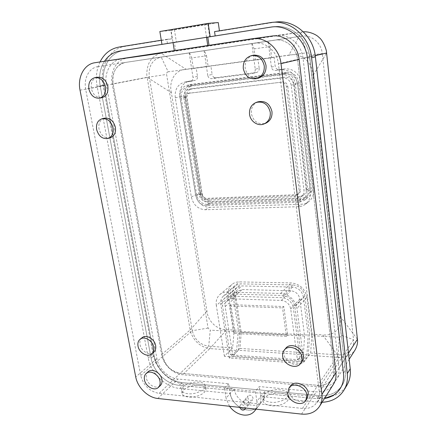 <?xml version="1.0" encoding="UTF-8"?>
<svg xmlns="http://www.w3.org/2000/svg" width="437" height="437" viewBox="0 0 437 437"><rect width="100%" height="100%" fill="white"/><g stroke="black" fill="none" stroke-linecap="round" stroke-linejoin="round"><path stroke-width="0.33" stroke-dasharray="2.19 1.64" d="M290.419 386.013L289.185 391.459C289.9 399.866 303.087 405.143 307.124 398.511M285.7 348.344C284.367 350.042 283.848 352.069 284.143 354.434C284.869 362.814 297.57 368.041 301.983 361.65M257.917 101.837C253.11 104.001 250.92 107.944 251.357 113.675C253.498 121.666 258.251 124.867 265.609 123.289M253.329 55.281C247.495 57.16 244.775 61.47 245.168 68.216C246.949 75.628 251.253 78.971 258.076 78.25M97.298 77.218C92.611 78.704 90.617 82.489 91.328 88.574C93.108 94.96 96.648 97.986 101.941 97.653M104.197 118.214C100.035 119.842 98.298 123.392 98.991 128.855C100.942 135.508 104.689 138.48 110.233 137.775M142.058 337.719C140.211 339.325 139.534 341.592 140.02 344.525C141.025 351.124 149.558 356.051 153.649 352.315M148.116 371.767C146.521 373.296 145.942 375.388 146.395 378.049C147.395 384.691 156.309 389.673 160.215 385.691M243.742 402.275C244.556 404.624 246.031 405.547 248.161 405.05L248.795 404.542L249.188 402.843L247.479 400.363C246.107 399.609 244.999 399.669 244.152 400.554L243.742 402.275L244.152 400.549C246.31 399.265 247.992 400.03 249.188 402.843L248.795 404.542C246.632 405.847 244.949 405.088 243.742 402.275M239.804 407.388L240.153 405.394C242.333 404.105 244.032 404.881 245.244 407.726L245.272 407.983M205.854 389.842L205.893 389.176C204.571 386.232 204.806 385.953 196.765 385.276C191.728 385.653 187.56 387.029 184.261 389.411L183.414 390.186L182.016 393.251C182.278 397.096 191.171 397.801 194.968 396.681L198.54 395.714C202.757 394.076 205.193 392.12 205.854 389.842M182.835 386.936L183.687 386.166C186.998 383.801 191.171 382.43 196.213 382.047C204.259 382.708 204.024 382.987 205.346 385.898L205.303 386.565C204.855 388.198 203.347 389.738 200.785 391.181C197.032 392.754 194.907 393.48 194.394 393.36C190.592 394.48 181.688 393.792 181.431 389.979L182.835 386.936L183.414 390.186M288.617 397.992C286.716 393.895 286.721 394.108 278.189 392.983C274.174 393.136 270.585 393.999 267.417 395.561C263.14 398.533 264.259 398.298 264.057 398.276L263.172 400.871C263.358 405.279 273.42 406.803 278.183 405.427L281.668 404.498C286.126 402.734 288.442 400.571 288.617 398.009L288.141 394.545C287.961 397.086 285.64 399.232 281.177 400.991L277.686 401.914C272.912 403.291 262.845 401.789 262.664 397.419L263.555 394.846L264.451 393.863C267.701 391.262 272.12 389.831 277.708 389.575C286.251 390.678 286.246 390.465 288.141 394.529L288.141 394.545M174.319 50.621L175.701 50.703L120.962 59.039C111.091 60.393 104.372 71.925 106.147 83.707L156.927 358.657C158.604 368.719 168.529 378.349 178.061 379.048L228.633 383.724L229.665 390.225L179.175 385.325L317.147 398.713L319.168 395.594L181.978 382.583C169.359 381.616 156.32 368.943 154.086 355.669L103.869 85.248C100.576 69.15 109.496 52.511 123.256 50.626L273.928 26.761C290.725 24.095 308.09 38.898 309.833 57.728L307.413 58.301L309.833 57.728L345.339 370.292C345.913 375.765 344.94 380.665 342.411 384.986C337.298 392.776 329.553 396.315 319.168 395.594L181.978 382.583C171.053 380.933 162.662 374.667 156.801 363.781L154.086 355.669L103.869 85.248C100.581 69.139 109.479 52.522 123.256 50.626L273.928 26.766C290.485 24.051 308.151 38.806 309.833 57.728L345.339 370.292C345.907 375.831 344.93 380.725 342.4 384.975L342.231 385.27C337.102 392.868 329.416 396.31 319.168 395.594L317.147 398.713L324.462 398.522L317.147 398.713L260.255 393.191L260.742 396.496L256.89 401.363C257.3 404.241 256.945 406.831 255.825 409.13M256.89 401.363L255.394 391.323L259.278 386.559L316.279 391.831C322.61 392.322 327.75 390.552 331.699 386.532L333.562 384.085M228.633 383.724L224.465 388.351L255.394 391.323M224.465 388.351L226.049 398.183L230.179 393.458L229.665 390.225L260.255 393.191L259.278 386.559M229.485 406.268L226.049 398.183M230.741 395.835L230.179 393.458C231.665 406.852 251.756 415.893 258.6 405.918C256.044 409.108 252.384 410.501 247.621 410.108L244.611 409.496C237.794 407.131 233.167 402.581 230.741 395.835M259.157 405.115L258.6 405.924C260.523 403.329 261.239 400.188 260.742 396.496C261.2 399.784 260.671 402.657 259.157 405.115M171.02 29.962L207.799 24.051L171.02 29.962L173.008 42.394M271.552 36.113L174.363 50.894M207.793 45.803L207.75 45.524M206.499 37.079L204.614 24.308M179.175 385.325C166.497 384.32 153.376 371.548 151.115 358.198L100.204 85.952C98.767 77.841 99.729 70.412 103.083 63.671L104.487 61.267C100.029 68.445 98.598 76.677 100.204 85.952L103.869 85.248L100.204 85.952L151.115 358.198L154.086 355.669L151.115 358.198C153.376 371.548 166.497 384.32 179.175 385.325L181.978 382.583L179.175 385.325M175.701 50.703L174.379 42.394L207.793 37.096M173.041 42.608L174.379 42.394M174.407 29.661L176.384 42.154M207.799 24.051L209.678 36.877M209.05 45.628L209.006 45.333M98.101 66.539L97.872 66.577C94.37 67.205 91.459 69.008 89.137 71.985C85.663 76.797 84.51 82.571 85.679 89.306L140.698 375.536C143.483 385.51 149.601 391.476 159.057 393.42L302.442 408.426C307.539 408.895 311.761 407.634 315.115 404.64L317.289 402.018C319.076 399.128 319.747 395.802 319.316 392.044L278.418 63.802C277.107 51.167 265.401 41.302 254.268 43.268L125.129 62.48C116.739 63.649 111.058 73.919 113.107 84.013L162.782 356.335C163.356 359.449 164.711 362.42 166.852 365.25C170.61 369.942 175.1 372.603 180.323 373.22L317.89 385.325C324.172 385.729 328.914 383.61 332.104 378.972L333.327 376.47L334.097 369.429L297.553 59.366C296.428 47.546 285.377 38.276 274.807 40.16L125.129 62.475C115.881 65.233 111.872 72.411 113.107 84.013L162.782 356.335C165.361 365.873 171.211 371.499 180.323 373.22L317.89 385.325C324.183 385.718 328.924 383.604 332.098 378.972C333.819 376.186 334.485 373.007 334.097 369.429L297.553 59.366C296.406 47.524 285.394 38.298 274.807 40.16L160.98 57.078C152.196 59.656 148.296 66.309 149.274 77.043L85.679 89.306M247.642 397.528C248.833 400.314 250.499 401.057 252.646 399.757L253.039 398.074C251.859 395.294 250.199 394.54 248.052 395.824L247.642 397.528M218.254 22.566L170.834 30.53L172.145 38.756L124.714 46.42C109.266 48.589 99.319 67.265 103.006 85.237L152.988 353.954C155.496 368.795 170.042 382.949 184.19 384.052L234.216 388.843C235.663 402.111 255.563 410.993 262.364 401.09C264.276 398.511 264.991 395.398 264.505 391.743L320.791 397.135C332.366 397.96 341.046 394.037 346.831 385.374M219.44 30.825L219.478 31.109L214.545 31.617M275.654 22.063L219.478 31.109M338.97 367.943C339.418 372.155 338.642 375.907 336.643 379.207C332.83 384.844 327.127 387.417 319.523 386.931L182.546 374.744C173.096 374.083 163.263 364.573 161.619 354.604L112.172 84.013C109.742 71.952 116.482 59.601 126.708 58.225L275.856 35.523C288.524 33.245 301.748 44.295 303.092 58.482L338.97 367.943L348.475 353.162M167.431 43.498L166.759 39.346L161.275 40.231M100.024 61.945C96.522 69.401 95.561 77.54 97.14 86.362L148.225 357.974C150.787 372.958 165.476 387.28 179.733 388.449L230.179 393.458L234.216 388.843M264.505 391.743L260.742 396.496L317.579 402.144L322.085 402.291M170.834 30.53L159.849 31.508M166.759 39.346L172.145 38.756M319.523 386.931L339.052 357.417L308.303 355.319L302.207 363.442L229.272 358.045L236.597 350.43L209.809 348.6L182.546 374.744M308.303 355.319L309.669 334.108L322.599 334.802L339.052 357.417C341.576 357.766 344.864 357.105 348.906 355.439C351.709 353.959 353.828 352.042 355.254 349.687M303.349 31.83L275.856 35.523M126.79 58.208L161.362 53.314L301.492 32.027L288.857 55.144L186.02 69.264L161.28 53.325C158.194 53.248 151.339 57.946 149.929 61.541C147.58 64.583 146.095 73.629 147.122 77.289L112.172 84.013M161.619 354.604L190.155 329.984L147.122 77.289L171.386 92.731L206.93 311.046C207.815 321.244 217.003 329.951 226.77 329.651L238.34 330.274L236.597 350.43M206.93 311.046L190.155 329.984C190.199 332.776 194.383 340.379 197.289 342.521C199.78 345.405 206.87 348.792 209.809 348.6L226.77 329.651M309.669 334.108L304.879 295.942C303.387 289.387 299.345 285.711 292.741 284.919L240.678 283.859L238.067 284.323L235.488 285.803C233.265 287.857 232.375 290.561 232.806 293.926L238.34 330.274M229.272 358.045L220.822 304.294C220.357 300.825 221.253 298.045 223.52 295.953C225.11 294.604 227.038 293.948 229.299 293.986L282.335 295.478C289.13 296.346 293.309 300.164 294.877 306.932L302.207 363.442M235.133 331.994L287.612 334.884L283.815 306.539L230.938 304.655L235.133 331.994L233.702 333.398L229.474 305.955L230.938 304.655M357.417 339.259L340.281 316.514L313.007 75.557L326.592 53.008M278.418 63.802L322.298 53.642L353.533 339.702L319.316 392.044M302.442 408.426L338.249 354.871C344.132 355.117 348.579 353.041 351.588 348.65C353.216 346.017 353.866 343.034 353.533 339.702L341.221 335.184L309.385 55.095C309.057 53.522 308.151 52.757 306.659 52.801L258.016 59.476L259.174 68.309L255.241 69.221L251.832 43.531L301.393 36.14L254.268 43.268M310.669 353.036L311.772 335.703L339.221 337.206L338.249 354.871L310.669 353.036L303.912 362.065L224.389 356.259L232.637 347.847L208.711 346.251L159.057 393.42M140.698 375.536L192.285 330.689C194.602 339.625 200.075 344.809 208.711 346.251L210.246 330.143L234.074 331.448L232.637 347.847M208.056 328.083L192.285 330.689L149.274 77.043L166.595 74.432L208.056 328.083L210.246 330.143M252.083 43.492L254.088 48.889L255.552 59.978L168.196 71.805L161.187 57.045L251.832 43.531M309.385 55.095L322.298 53.642C321.342 42.815 311.237 34.414 301.393 36.14L306.659 52.801M286.809 72.307L191.095 84.396C186.233 86.138 184.059 89.967 184.578 95.889L200.097 193.826C201.555 199.72 205.024 202.861 210.492 203.243L302.371 199.802L307.741 197.879C310.461 195.629 311.657 192.619 311.33 188.855L298.733 82.446C297.253 75.579 293.282 72.198 286.809 72.307L283.176 73.274C289.715 73.176 293.735 76.595 295.237 83.549L308.118 191.188C308.451 194.995 307.249 198.037 304.502 200.304L299.083 202.238L206.395 205.57C200.878 205.172 197.377 201.992 195.896 196.038L180.049 97.058C179.514 91.071 181.694 87.198 186.594 85.439L283.176 73.274M340.281 316.514C342.526 327.734 333.999 336.419 322.599 334.802M171.386 92.731C168.567 80.96 175.297 69.641 186.02 69.264M288.857 55.144C300.847 52.298 312.635 62.027 313.007 75.557M283.815 306.539L282.531 307.899L286.355 336.353L287.612 334.884M286.355 336.353L233.702 333.398M229.474 305.955L282.531 307.899M339.221 337.206C340.565 337.151 341.231 336.479 341.221 335.184M311.772 335.703L306.982 297.313C305.031 288.731 299.738 283.93 291.113 282.903L239.285 281.903C236.45 281.881 234.024 282.712 232.014 284.394C229.075 287.076 227.895 290.627 228.475 295.046L234.074 331.448M224.389 356.259L216.315 305.474L228.475 295.046M303.912 362.065L296.991 308.429C294.937 299.563 289.469 294.571 280.587 293.446L227.327 292.025C224.416 291.976 221.93 292.812 219.877 294.533C216.878 297.269 215.692 300.918 216.315 305.474M168.196 71.805C167.016 72.11 166.481 72.99 166.595 74.432M254.088 48.889L270.285 46.541L268.351 41.067M189.483 52.828L191.739 57.935L206.543 55.789L204.341 50.61M204.063 50.654L207.761 75.426L212.125 74.47L210.863 65.949L208.132 66.479L206.543 55.789M188.582 93.261L281.062 82.227C283.957 82.194 285.738 83.718 286.41 86.799L299.159 190.614C299.318 192.362 298.755 193.744 297.471 194.76L295.166 195.558L205.21 199.206C202.735 199.037 201.162 197.617 200.496 194.94L185.228 98.511C184.993 95.878 185.944 94.163 188.079 93.36L281.062 82.227M255.241 69.221C255.366 71.357 254.525 72.75 252.728 73.4L211.519 78.698C209.542 78.726 208.285 77.633 207.761 75.426M189.194 52.872L192.979 77.36C193.143 79.43 192.389 80.758 190.707 81.342L184.119 82.265C177.498 84.592 174.56 89.793 175.292 97.855L191.33 197.005C193.318 204.953 197.988 209.208 205.352 209.76L298.269 206.701C301.044 206.592 303.502 205.701 305.654 204.035C309.249 201.004 310.827 196.972 310.379 191.93L297.499 83.549C295.478 74.208 290.081 69.614 281.308 69.767L275.419 70.521C273.262 70.559 271.929 69.423 271.421 67.107L268.11 41.1M191.739 57.935L193.367 68.505L196.175 67.964L197.464 76.393C197.628 78.442 196.874 79.752 195.208 80.332L188.675 81.249C182.103 83.56 179.175 88.7 179.88 96.681L195.59 194.776C197.546 202.648 202.173 206.848 209.476 207.378L301.574 204.199C304.321 204.09 306.763 203.205 308.893 201.55C312.46 198.545 314.028 194.552 313.591 189.571L300.989 82.44C299.006 73.208 293.669 68.675 284.984 68.833L279.156 69.581C277.014 69.625 275.698 68.5 275.195 66.211L274.075 57.274L271.705 57.76L270.285 46.541M255.552 59.978L271.705 57.76M252.335 73.476L256.677 72.438C258.464 71.794 259.294 70.417 259.174 68.309M256.29 72.515L215.84 77.704C213.879 77.731 212.639 76.655 212.125 74.47M193.367 68.505L208.132 66.479M286.41 86.799L287.77 86.368C287.104 83.303 285.328 81.785 282.444 81.817M190.281 92.83L189.778 92.928C187.648 93.726 186.697 95.435 186.932 98.057L185.228 98.511M200.496 194.94L202.08 194.099L186.932 98.057M202.08 194.099C202.741 196.765 204.308 198.185 206.772 198.349L205.21 199.206M295.166 195.558L296.433 194.662L206.772 198.349M296.433 194.662L298.733 193.864C300.011 192.854 300.574 191.477 300.416 189.734L299.159 190.614M287.77 86.368L300.416 189.734M301.104 198.682L211.317 202.118L207.22 204.434L297.805 201.107L301.104 198.682L306.419 196.787C309.167 194.536 310.379 191.515 310.046 187.724L306.818 190.046C307.156 193.881 305.938 196.934 303.169 199.201L297.805 201.107M183.78 97.822L199.185 194.782C200.255 199.103 202.79 201.402 206.788 201.681L297.439 198.169L301.251 196.83C303.289 195.186 304.185 192.968 303.933 190.177L291.233 85.319C290.152 80.321 287.256 77.852 282.553 77.912L188.456 89.459C184.96 90.749 183.403 93.534 183.78 97.822L186.883 97.009L202.063 193.263C203.129 197.551 205.647 199.835 209.623 200.102L206.788 201.681M207.22 204.434C201.692 204.041 198.19 200.862 196.705 194.891L181.251 98.117C180.716 92.147 182.89 88.279 187.773 86.515L282.16 74.705C288.682 74.612 292.697 78.032 294.199 84.969L306.818 190.046M196.705 194.891L200.905 192.69C202.364 198.595 205.832 201.741 211.317 202.118M200.905 192.69L185.769 96.938C185.25 91.033 187.413 87.209 192.258 85.455L285.798 73.722C292.255 73.618 296.226 76.999 297.706 83.855L310.046 187.724M189.205 89.317L191.543 88.706C188.063 89.984 186.512 92.753 186.883 97.009M192.291 88.564L285.061 77.202L282.553 77.912M291.233 85.319L293.675 84.543C292.604 79.589 289.731 77.141 285.061 77.202M293.675 84.543L306.179 188.576L303.933 190.177M297.439 198.169L299.722 196.519L303.513 195.181C305.539 193.553 306.424 191.346 306.179 188.576M299.722 196.519L209.623 200.102M302.147 361.23L300.011 359.061L293.353 307.981L303.393 296.969L308.194 335.064L306.911 354.92L302.147 361.23L232.642 356.188L230.124 354.09L222.493 305.403C222.078 302.306 222.881 299.815 224.897 297.936L230.141 296.144L282.084 297.679C288.185 298.466 291.943 301.901 293.353 307.981M300.011 359.061L297.28 358.87L290.725 308.986C289.551 303.933 286.426 301.077 281.357 300.416L231.572 298.848L227.153 300.366C225.497 301.929 224.837 303.994 225.181 306.55L232.61 354.27L230.124 354.09M232.61 354.27L233.555 355.057L298.089 359.684L297.28 358.87M306.911 354.92L238.323 350.256L232.642 356.188M238.323 350.256L239.946 331.35L308.194 335.064M239.946 331.35L234.434 294.991C234.046 291.982 234.838 289.562 236.816 287.721L241.94 285.94L292.484 287.06C298.416 287.775 302.049 291.08 303.393 296.969M298.089 359.684L303.491 352.664L304.584 336.102L299.853 299.028C298.733 294.123 295.702 291.364 290.758 290.752L242.18 289.556L237.854 291.064C236.226 292.599 235.57 294.609 235.893 297.1L241.262 332.601L239.913 348.426L233.555 355.057M239.913 348.426L303.491 352.664M241.262 332.601L304.584 336.102M264.057 398.276L263.555 394.846M157.795 398.484L178.061 379.048M156.927 358.657L135.732 376.945M80.031 90.197L106.371 85.128M121.044 59.022L94.9 62.726M301.552 414.096L316.279 391.831M123.256 50.626L119.629 51.074L123.256 50.626M270.427 27.165L273.147 26.87L270.427 27.165M343.466 373.307L345.339 370.292L343.466 373.307M269.858 22.669L274.207 22.265M317.579 402.144L320.791 397.135M179.733 388.449L184.19 384.052M148.225 357.974L152.988 353.954M97.14 86.362L103.006 85.237M118.919 47.087L124.714 46.42M303.092 58.482L315.235 55.652M220.822 304.294L232.806 293.926M304.879 295.942L294.877 306.932M229.299 293.986L241.131 283.853M292.741 284.919L282.335 295.478M306.982 297.313L296.991 308.429M197.464 76.393L192.979 77.36M271.421 67.107L275.195 66.211M192.018 84.221L187.522 85.264M295.237 83.549L298.733 82.446M308.118 191.188L311.33 188.855M299.083 202.238L302.371 199.802M206.395 205.57L210.492 203.243M195.896 196.038L200.097 193.826M180.049 97.058L184.578 95.889M227.327 292.025L239.285 281.903M280.587 293.446L291.113 282.903M215.84 77.704L211.519 78.698M279.156 69.581L275.419 70.521M281.308 69.767L284.984 68.833M297.499 83.549L300.989 82.44M310.379 191.93L313.591 189.571M298.269 206.701L301.574 204.199M205.352 209.76L209.476 207.378M191.33 197.005L195.59 194.776M175.292 97.855L179.88 96.681M185.244 82.058L189.789 81.042M190.417 81.397L194.918 80.386M294.199 84.969L297.706 83.855M188.74 86.335L193.22 85.275M185.769 96.938L181.251 98.117M285.798 73.722L282.16 74.705M199.185 194.782L202.063 193.263M292.484 287.06L282.084 297.679M234.434 294.991L222.493 305.403M225.181 306.55L235.893 297.1M231.572 298.848L242.18 289.556M281.357 300.416L290.758 290.752M290.725 308.986L299.853 299.028M230.141 296.144L241.94 285.94M256.131 102.438L256.524 102.302M251.483 55.63L251.92 55.548M244.851 409.436L252.646 399.757M205.893 389.176L205.346 385.898M263.172 400.871L262.664 397.419M182.016 393.251L181.431 389.979M240.153 405.394L248.052 395.824M94.813 62.742L120.962 59.039M256.077 409.158L262.364 401.09M340.527 388.089L342.411 384.986L340.527 388.089M97.872 66.577L160.98 57.078M317.289 402.018L351.588 348.65M272.863 22.325L271.322 22.467M349.168 359.34L336.643 379.207M161.28 53.325L126.708 58.225M223.52 295.953L235.488 285.803M304.502 200.304L307.741 197.879M186.594 85.439L191.095 84.396M219.877 294.533L232.014 284.394M252.728 73.4L256.677 72.438M188.079 93.36L189.778 92.928M297.471 194.76L298.733 193.864M305.654 204.035L308.893 201.55M184.119 82.265L188.675 81.249M190.707 81.342L195.208 80.332M306.419 196.787L303.169 199.201M192.258 85.455L187.773 86.515M191.543 88.706L188.456 89.459M303.513 195.181L301.251 196.83M227.153 300.366L237.854 291.064M236.816 287.721L224.897 297.936"/><path stroke-width="0.66" d="M306.916 395.267C306.222 386.789 293.025 381.512 288.977 387.969L287.737 393.437C288.469 401.942 301.863 407.224 305.829 400.439L306.916 395.267M307.124 398.511L308.282 393.256C307.599 384.817 294.456 379.578 290.419 386.013L289.054 387.865M302.038 357.608C301.339 349.163 288.633 343.924 284.208 350.135C282.876 351.84 282.357 353.877 282.652 356.248C283.394 364.748 296.324 369.97 300.661 363.404C301.841 361.765 302.3 359.831 302.038 357.608M301.983 361.65L302.071 361.53C303.251 359.897 303.704 357.974 303.447 355.762C302.754 347.349 290.108 342.149 285.7 348.344L284.312 350.015M270.257 112.276C268.165 104.279 263.456 100.996 256.131 102.438C251.302 104.607 249.106 108.573 249.549 114.33C250.335 121.59 258.201 126.719 264.243 123.846C268.651 121.584 270.656 117.722 270.257 112.276M265.609 123.289L265.98 123.136C270.366 120.88 272.366 117.04 271.978 111.615C269.897 103.662 265.21 100.406 257.917 101.837L256.524 102.302M264.248 65.861C262.517 58.46 258.262 55.046 251.483 55.63C245.627 57.515 242.896 61.852 243.294 68.631C245.195 76.3 249.664 79.627 256.694 78.616C262.085 76.557 264.603 72.307 264.248 65.861M258.076 78.25L258.496 78.141C263.866 76.098 266.379 71.87 266.024 65.457C264.309 58.094 260.075 54.701 253.329 55.281L251.92 55.548M105.475 86.854C103.706 80.424 100.171 77.349 94.873 77.633C90.169 79.13 88.176 82.932 88.897 89.044C90.749 95.577 94.37 98.604 99.762 98.128C104.241 96.561 106.142 92.802 105.475 86.854M101.941 97.653L102.149 97.609C106.612 96.053 108.518 92.311 107.857 86.384C106.098 79.987 102.58 76.934 97.298 77.218L95.08 77.6M113.079 127.883C111.135 121.186 107.387 118.165 101.843 118.826C97.67 120.465 95.932 124.026 96.626 129.516C98.658 136.311 102.482 139.283 108.108 138.425C112.074 136.737 113.729 133.219 113.079 127.883M110.233 137.775L110.424 137.715C114.374 136.033 116.029 132.537 115.384 127.222C113.456 120.557 109.725 117.553 104.197 118.214L102.04 118.777M153.709 347.218C152.721 340.56 144.128 335.611 140.058 339.287C138.212 340.898 137.529 343.176 138.021 346.12C139.042 352.806 147.739 357.75 151.797 353.877C153.529 352.288 154.163 350.064 153.709 347.218M153.649 352.315L153.742 352.244C155.468 350.654 156.107 348.442 155.654 345.601C154.682 338.97 146.116 334.048 142.058 337.719L140.157 339.216M160.013 381.255C159.035 374.547 150.055 369.544 146.177 373.466C144.571 375.001 143.997 377.098 144.456 379.769C145.466 386.494 154.534 391.497 158.402 387.39C159.898 385.876 160.434 383.833 160.013 381.255M160.215 385.691L160.292 385.62C161.788 384.112 162.324 382.075 161.903 379.507C160.936 372.821 151.989 367.85 148.116 371.767L146.253 373.395M245.272 407.983L244.851 409.436C242.819 410.742 241.137 410.059 239.804 407.388M255.825 409.13L254.744 410.867C252.138 414.068 248.495 415.472 243.808 415.068L243.671 415.052C237.99 414.221 233.26 411.293 229.485 406.268M301.552 414.096L157.795 398.484C147.941 397.599 137.584 387.433 135.732 376.945L80.031 90.197C77.3 77.338 84.133 64.184 94.813 62.742L251.799 38.811C265.243 36.375 279.451 48.327 281.018 63.627L321.932 394.42C322.446 398.888 321.659 402.843 319.567 406.284C315.585 412.162 309.582 414.762 301.552 414.096M173.008 42.394L174.319 50.621M207.75 45.524L206.499 37.079M319.567 406.284L333.562 384.085C335.583 380.764 336.359 376.973 335.9 372.712L299.143 59.405C297.761 45.016 284.356 33.807 271.552 36.113L251.799 38.811M322.085 402.291C331.934 401.783 339.259 397.692 344.066 390.017C346.847 385.183 347.912 379.715 347.273 373.602L311.581 57.744C309.631 36.539 290.223 19.747 271.322 22.467L214.545 31.617L215.173 35.927L119.629 51.074C113.336 52.194 108.289 55.592 104.487 61.267C108.289 55.592 113.336 52.194 119.629 51.074L173.041 42.608M209.006 45.333L207.793 37.096L271.208 27.05C288.125 24.363 305.638 39.308 307.413 58.301L343.466 373.307C344.05 378.819 343.067 383.746 340.527 388.089L337.55 391.973L333.742 395.075L324.462 398.522C331.59 397.315 336.943 393.835 340.527 388.089C343.067 383.746 344.05 378.819 343.466 373.307L307.413 58.301C305.638 39.308 288.125 24.363 271.208 27.05L215.173 35.927M210.121 36.506L208.192 23.363L218.254 22.566L219.44 30.825M346.831 385.374L347.027 385.041C349.78 380.245 350.845 374.831 350.223 368.79L315.388 56.837C313.487 35.932 294.341 19.386 275.654 22.063L272.863 22.325M161.919 44.159L159.849 31.508L208.192 23.363M161.275 40.231L118.919 47.087C110.534 48.682 104.235 53.636 100.024 61.945M349.168 359.34L355.254 349.687C357.215 345.869 357.936 342.395 357.417 339.259L348.475 353.162M315.235 55.652L326.592 53.008L357.417 339.259M326.592 53.008C326.75 49.545 322.741 39.975 319.048 37.456C316.322 34.37 308.615 31.256 303.349 31.83M321.932 394.42L335.9 372.712M281.018 63.627L299.143 59.405M311.581 57.744L315.388 56.837M347.273 373.602L350.223 368.79M254.744 410.867L256.077 409.158M158.402 387.39L160.292 385.62M151.797 353.877L153.742 352.244M108.108 138.425L110.424 137.715M99.762 98.128L102.149 97.609M256.694 78.616L258.496 78.141M264.243 123.846L265.98 123.136M300.661 363.404L302.071 361.53M305.829 400.439L307.195 398.413M347.027 385.041L344.066 390.017"/></g></svg>
